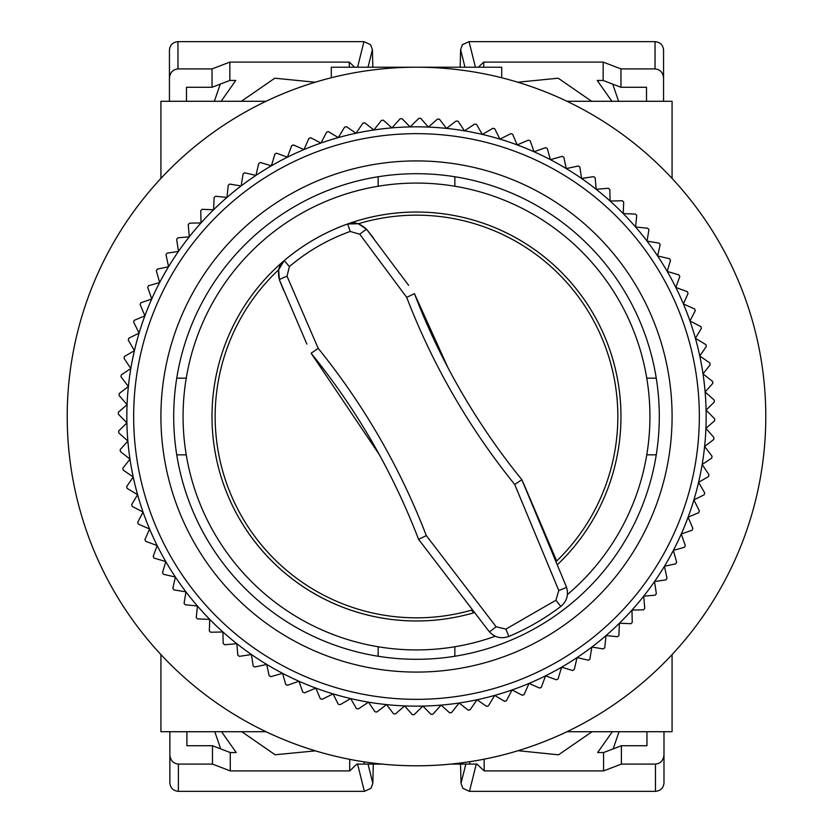 <?xml version="1.0" encoding="UTF-8"?>
<svg xmlns="http://www.w3.org/2000/svg" width="833" height="833" viewBox="0 0 833 833"><rect width="100%" height="100%" fill="white"/><g stroke="black" fill="none" stroke-linecap="round" stroke-linejoin="round"><path stroke-width="1.25" d="M557.923 564.17L557.923 564.17A204.46 204.46 0 0 0 593.575 314.27A204.46 204.46 0 0 1 557.923 564.17M567.429 594.575A233.427 233.427 0 0 0 416.5 183.073A233.427 233.427 0 0 0 183.073 416.5A233.427 233.427 0 0 0 495.271 636.235M306.856 344.071L279.399 279.857C277.347 270.808 278.951 264.384 284.209 260.594L278.628 269.777A201.336 201.336 0 0 0 471.561 610.162L473.696 612.807A204.46 204.46 0 0 1 284.209 260.594A204.46 204.46 0 0 1 620.96 416.5M672.075 714.672L672.075 654.582L672.075 731.718L566.981 731.718A349.287 349.287 0 0 1 266.019 731.718L160.925 731.718L160.925 654.582L160.925 714.672M160.925 118.328L160.925 178.418L160.925 101.282L266.019 101.282A349.287 349.287 0 0 1 331.305 77.761L331.305 67.213L501.695 67.213L501.695 77.761A349.287 349.287 0 0 1 566.981 101.282L672.075 101.282L672.075 178.418L672.075 118.328M160.925 178.418A349.287 349.287 0 0 0 160.925 654.582M176.742 378.161L186.238 378.161M378.161 186.238L378.161 176.742M646.762 378.161L656.258 378.161M454.839 176.742L454.839 186.238M656.258 454.839L646.762 454.839M454.839 646.762L454.839 656.258M186.238 454.839L176.742 454.839M378.161 656.258L378.161 646.762M765.787 416.5A349.287 349.287 0 0 0 416.5 67.213A349.287 349.287 0 0 0 67.213 416.5A349.287 349.287 0 0 0 416.5 765.787A349.287 349.287 0 0 0 765.787 416.5M294.07 671.471A282.845 282.845 0 0 1 161.529 294.07A282.845 282.845 0 0 1 538.93 161.529A282.845 282.845 0 0 1 671.471 538.93A282.845 282.845 0 0 1 294.07 671.471M541.887 155.386A289.655 289.655 0 0 0 236.822 643.69A289.655 289.655 0 0 0 298.974 681.238L287.427 685.299A298.172 298.172 0 0 1 285.719 684.466L282.574 673.335L270.808 676.656A298.172 298.172 0 0 1 269.153 675.719L266.716 664.422L254.763 666.994A298.172 298.172 0 0 1 253.159 665.963L251.441 654.53L239.352 656.352A298.172 298.172 0 0 1 237.822 655.207L236.822 643.69L224.639 644.752A298.172 298.172 0 0 1 223.182 643.524L222.911 631.966L210.687 632.257A298.172 298.172 0 0 1 209.312 630.935L209.77 619.388L197.546 618.909A298.172 298.172 0 0 1 196.255 617.503L197.431 606.008L185.27 604.758A298.172 298.172 0 0 1 184.072 603.279L185.967 591.878L173.899 589.868A298.172 298.172 0 0 1 172.806 588.317L175.409 577.05L163.497 574.291A298.172 298.172 0 0 1 162.497 572.677L165.809 561.598L154.084 558.089A298.172 298.172 0 0 1 153.189 556.413L157.187 545.573L145.713 541.335A298.172 298.172 0 0 1 144.921 539.607L149.596 529.028L138.413 524.092A298.172 298.172 0 0 1 137.726 522.312L143.057 512.056L132.208 506.412A298.172 298.172 0 0 1 131.635 504.6L137.601 494.698L127.116 488.388A298.172 298.172 0 0 1 126.668 486.534L133.238 477.028L123.18 470.072A298.172 298.172 0 0 1 122.836 468.198L130 459.118L120.389 451.548A298.172 298.172 0 0 1 120.171 449.653L127.886 441.053L118.775 432.889A298.172 298.172 0 0 1 118.671 430.984L126.918 422.872L118.338 414.157A298.172 298.172 0 0 1 118.359 412.252L127.085 404.682L119.067 395.446A298.172 298.172 0 0 1 119.213 393.54L128.397 386.533L120.972 376.808A298.172 298.172 0 0 1 121.233 374.923L130.843 368.498L124.055 358.336A298.172 298.172 0 0 1 124.429 356.462L134.425 350.662L128.282 340.083A298.172 298.172 0 0 1 128.771 338.24L139.121 333.075L133.644 322.132A298.172 298.172 0 0 1 134.259 320.33L144.9 315.822L140.131 304.566A298.172 298.172 0 0 1 140.85 302.796L151.762 298.974L147.701 287.427A298.172 298.172 0 0 1 148.534 285.719L159.665 282.574L156.344 270.808A298.172 298.172 0 0 1 157.281 269.153L168.578 266.716L166.006 254.763A298.172 298.172 0 0 1 167.037 253.159L178.47 251.441L176.648 239.352A298.172 298.172 0 0 1 177.793 237.822L189.31 236.822L188.248 224.639A298.172 298.172 0 0 1 189.476 223.182L201.034 222.911L200.743 210.687A298.172 298.172 0 0 1 202.065 209.312L213.612 209.77L214.091 197.546A298.172 298.172 0 0 1 215.497 196.255L226.993 197.431L228.242 185.27A298.172 298.172 0 0 1 229.721 184.072L241.122 185.967L243.132 173.899A298.172 298.172 0 0 1 244.683 172.806L255.95 175.409L258.709 163.497A298.172 298.172 0 0 1 260.323 162.497L271.402 165.809L274.911 154.084A298.172 298.172 0 0 1 276.587 153.189L287.427 157.187L291.665 145.713A298.172 298.172 0 0 1 293.393 144.921L303.972 149.596L308.908 138.413A298.172 298.172 0 0 1 310.688 137.726L320.944 143.057L326.588 132.208A298.172 298.172 0 0 1 328.4 131.635L338.302 137.601L344.612 127.116A298.172 298.172 0 0 1 346.466 126.668L355.972 133.238L362.928 123.18A298.172 298.172 0 0 1 364.802 122.836L373.882 130L381.452 120.389A298.172 298.172 0 0 1 383.347 120.171L391.947 127.886L400.111 118.775A298.172 298.172 0 0 1 402.016 118.671L410.128 126.918L418.843 118.338A298.172 298.172 0 0 1 420.748 118.359L428.318 127.085L437.554 119.067A298.172 298.172 0 0 1 439.46 119.213L446.467 128.397L456.192 120.972A298.172 298.172 0 0 1 458.077 121.233L464.502 130.843L474.664 124.055A298.172 298.172 0 0 1 476.538 124.429L482.338 134.425L492.917 128.282A298.172 298.172 0 0 1 494.76 128.771L499.925 139.121L510.868 133.644A298.172 298.172 0 0 1 512.67 134.259L517.178 144.9L528.434 140.131A298.172 298.172 0 0 1 530.204 140.85L534.026 151.762L545.573 147.701A298.172 298.172 0 0 1 547.281 148.534L550.426 159.665A289.655 289.655 0 0 0 541.887 155.386M305.867 646.897A255.575 255.575 0 0 1 186.103 305.867A255.575 255.575 0 0 1 527.133 186.103A255.575 255.575 0 0 1 646.897 527.133A255.575 255.575 0 0 1 305.867 646.897M311.396 635.371A242.799 242.799 0 0 0 635.371 521.604A242.799 242.799 0 0 0 521.604 197.629A242.799 242.799 0 0 0 197.629 311.396A242.799 242.799 0 0 0 311.396 635.371M298.974 681.238A289.655 289.655 0 0 0 581.559 178.47A289.655 289.655 0 0 0 550.426 159.665L562.192 156.344A298.172 298.172 0 0 1 563.847 157.281L566.284 168.578L578.237 166.006A298.172 298.172 0 0 1 579.841 167.037L581.559 178.47L593.648 176.648A298.172 298.172 0 0 1 595.178 177.793L596.178 189.31L608.361 188.248A298.172 298.172 0 0 1 609.818 189.476L610.089 201.034L622.313 200.743A298.172 298.172 0 0 1 623.688 202.065L623.23 213.612L635.454 214.091A298.172 298.172 0 0 1 636.745 215.497L635.569 226.993L647.73 228.242A298.172 298.172 0 0 1 648.928 229.721L647.033 241.122L659.101 243.132A298.172 298.172 0 0 1 660.194 244.683L657.591 255.95L669.503 258.709A298.172 298.172 0 0 1 670.503 260.323L667.191 271.402L678.916 274.911A298.172 298.172 0 0 1 679.811 276.587L675.813 287.427L687.287 291.665A298.172 298.172 0 0 1 688.079 293.393L683.404 303.972L694.587 308.908A298.172 298.172 0 0 1 695.274 310.688L689.943 320.944L700.792 326.588A298.172 298.172 0 0 1 701.365 328.4L695.399 338.302L705.884 344.612A298.172 298.172 0 0 1 706.332 346.466L699.762 355.972L709.82 362.928A298.172 298.172 0 0 1 710.164 364.802L703 373.882L712.611 381.452A298.172 298.172 0 0 1 712.829 383.347L705.114 391.947L714.225 400.111A298.172 298.172 0 0 1 714.329 402.016L706.082 410.128L714.662 418.843A298.172 298.172 0 0 1 714.641 420.748L705.915 428.318L713.933 437.554A298.172 298.172 0 0 1 713.787 439.46L704.603 446.467L712.028 456.192A298.172 298.172 0 0 1 711.767 458.077L702.157 464.502L708.945 474.664A298.172 298.172 0 0 1 708.571 476.538L698.575 482.338L704.718 492.917A298.172 298.172 0 0 1 704.229 494.76L693.879 499.925L699.356 510.868A298.172 298.172 0 0 1 698.741 512.67L688.1 517.178L692.869 528.434A298.172 298.172 0 0 1 692.15 530.204L681.238 534.026L685.299 545.573A298.172 298.172 0 0 1 684.466 547.281L673.335 550.426L676.656 562.192A298.172 298.172 0 0 1 675.719 563.847L664.422 566.284L666.994 578.237A298.172 298.172 0 0 1 665.963 579.841L654.53 581.559L656.352 593.648A298.172 298.172 0 0 1 655.207 595.178L643.69 596.178L644.752 608.361A298.172 298.172 0 0 1 643.524 609.818L631.966 610.089L632.257 622.313A298.172 298.172 0 0 1 630.935 623.688L619.388 623.23L618.909 635.454A298.172 298.172 0 0 1 617.503 636.745L606.008 635.569L604.758 647.73A298.172 298.172 0 0 1 603.279 648.928L591.878 647.033L589.868 659.101A298.172 298.172 0 0 1 588.317 660.194L577.05 657.591L574.291 669.503A298.172 298.172 0 0 1 572.677 670.503L561.598 667.191L558.089 678.916A298.172 298.172 0 0 1 556.413 679.811L545.573 675.813L541.335 687.287A298.172 298.172 0 0 1 539.607 688.079L529.028 683.404L524.092 694.587A298.172 298.172 0 0 1 522.312 695.274L512.056 689.943L506.412 700.792A298.172 298.172 0 0 1 504.6 701.365L494.698 695.399L488.388 705.884A298.172 298.172 0 0 1 486.534 706.332L477.028 699.762L470.072 709.82A298.172 298.172 0 0 1 468.198 710.164L459.118 703L451.548 712.611A298.172 298.172 0 0 1 449.653 712.829L441.053 705.114L432.889 714.225A298.172 298.172 0 0 1 430.984 714.329L422.872 706.082L414.157 714.662A298.172 298.172 0 0 1 412.252 714.641L404.682 705.915L395.446 713.933A298.172 298.172 0 0 1 393.54 713.787L386.533 704.603L376.808 712.028A298.172 298.172 0 0 1 374.923 711.767L368.498 702.157L358.336 708.945A298.172 298.172 0 0 1 356.462 708.571L350.662 698.575L340.083 704.718A298.172 298.172 0 0 1 338.24 704.229L333.075 693.879L322.132 699.356A298.172 298.172 0 0 1 320.33 698.741L315.822 688.1L304.566 692.869A298.172 298.172 0 0 1 302.796 692.15L298.974 681.238M518.053 750.7L558.537 754.813L592.065 731.718M214.799 731.718L220.693 748.888M349.704 759.342L349.704 770.9L230.272 770.9L230.272 752.553L236.208 752.553L221.547 731.718M186.904 745.733L186.904 731.718L186.904 745.733L212.467 745.733L230.272 752.553M646.949 731.718L646.949 745.733L646.949 731.718M619.054 731.718L613.161 748.888M663.984 731.718L663.984 754.917C663.443 760.446 660.6 763.507 655.467 764.09L621.387 764.09L621.387 745.733L603.581 752.553L597.646 752.553L612.307 731.718M241.789 731.718L275.119 754.76L315.468 750.856M212.467 745.733L212.467 764.09L178.387 764.09C173.243 763.507 170.411 760.446 169.87 754.917L169.87 731.718M621.387 745.733L646.949 745.733M603.581 752.553L603.581 770.9L484.15 770.9L484.15 759.175M465.834 764.09L461.024 783.322L462.846 788.32L469.468 791.35L655.467 791.35C660.6 790.819 663.443 788.039 663.984 783.01L663.984 754.917M169.87 754.917L169.87 783.01C170.411 788.039 173.243 790.819 178.387 791.35L364.375 791.35L371.008 788.32L372.83 783.322L373.309 764.09M230.272 770.9L212.467 764.09M349.704 770.9L356.909 764.09L382.045 764.09M364.104 761.841L364.104 764.09M603.581 770.9L621.387 764.09M450.955 764.09L476.945 764.09L484.15 770.9M469.75 764.09L469.75 761.706M461.024 783.322L460.545 764.09M315.207 82.217L274.796 78.208L241.362 101.282M618.627 101.282L612.734 84.112M483.723 67.213L483.723 62.1L603.154 62.1L603.154 80.447L597.219 80.447L611.88 101.282M646.523 87.267L646.523 101.282L646.523 87.267L620.96 87.267L603.154 80.447M186.477 101.282L186.477 87.267L186.477 101.282M214.373 101.282L220.266 84.112M169.443 101.282L169.443 78.083C169.984 72.554 172.816 69.493 177.96 68.91L212.04 68.91L212.04 87.267L229.846 80.447L235.781 80.447L221.12 101.282M591.638 101.282L558.214 78.208L517.793 82.217M620.96 87.267L620.96 68.91L655.04 68.91C660.184 69.493 663.016 72.554 663.557 78.083L663.557 101.282M212.04 87.267L186.477 87.267M229.846 80.447L229.846 62.1L349.277 62.1L349.277 67.213M368.019 67.213L372.403 49.678L370.581 44.68L363.959 41.65L177.96 41.65C172.816 42.181 169.984 44.961 169.443 49.99L169.443 78.083M663.557 78.083L663.557 49.99C663.016 44.961 660.184 42.181 655.04 41.65L469.041 41.65L462.419 44.68L460.597 49.678L460.16 67.213M603.154 62.1L620.96 68.91M483.723 62.1L478.319 67.213M229.846 62.1L212.04 68.91M354.681 67.213L349.277 62.1M372.403 49.678L372.84 67.213M289.415 266.56L287.01 276.202L318.206 348.35C363.959 405.015 399.996 467.428 426.309 535.588L496.072 626.718L505.902 629.113L555.944 600.218L558.787 590.503L514.721 484.483C468.885 427.641 432.868 365.271 406.681 297.35L359.752 234.208L350.204 231.459C327.817 239.488 307.554 251.181 289.415 266.56L284.209 260.594C303.16 244.59 324.297 232.376 347.642 223.983L358.377 223.733A201.336 201.336 0 0 1 556.694 561.005L523.155 482.474M514.721 484.483L521.854 479.693C499.311 451.944 478.954 422.362 460.774 390.927C442.677 359.554 427.235 327.13 414.449 293.653L447.998 367.78M350.204 231.459L347.642 223.983A204.46 204.46 0 0 1 593.575 314.27A204.46 204.46 0 0 0 347.642 223.983C353.546 221.318 359.918 223.14 366.728 229.439L358.377 223.733M287.01 276.202A8.517 0.594 -21.6 0 0 279.399 279.857L278.628 269.777M359.752 234.208A8.517 0.594 -38.4 0 1 366.728 229.439L373.653 238.248M408.639 285.375L366.728 229.439M279.399 279.857L283.564 290.259M379.369 454.703L311.115 353.223C356.67 409.419 392.489 471.468 418.593 539.367L489.242 631.674C494.729 637.537 501.279 639.119 508.89 636.422C527.445 628.613 544.74 618.627 560.786 606.455C566.909 601.249 568.804 594.783 566.492 587.078L521.854 479.693M406.681 297.35L414.449 293.653M496.072 626.718A8.517 0.594 140 0 1 489.242 631.674M426.309 535.588L418.593 539.367M318.206 348.35L311.115 353.223M558.787 590.503A8.517 0.594 -20 0 0 566.492 587.078M357.565 764.09L364.375 791.35M178.387 791.35L178.387 764.09M655.467 764.09L655.467 791.35M469.468 791.35L476.289 764.09M372.83 783.322L368.019 764.09M475.435 67.213L469.041 41.65M655.04 41.65L655.04 68.91M177.96 68.91L177.96 41.65M363.959 41.65L357.565 67.213M460.597 49.678L464.981 67.213M473.696 612.807A204.46 204.46 0 0 1 239.425 518.73M560.786 606.455L555.944 600.218M505.902 629.113L508.89 636.422"/></g></svg>

